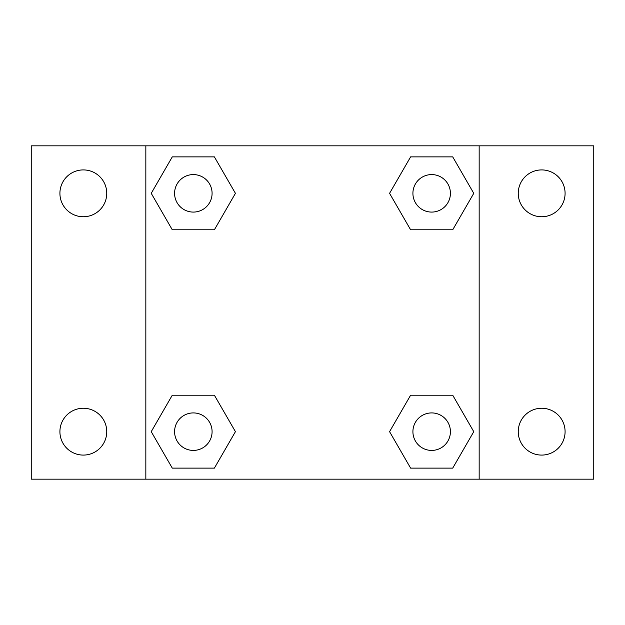 <?xml version="1.0" encoding="UTF-8"?>
<svg xmlns="http://www.w3.org/2000/svg" width="625" height="625" viewBox="0 0 625 625"><rect width="100%" height="100%" fill="white"/><g stroke="black" fill="none" stroke-linecap="round" stroke-linejoin="round"><path stroke-width="0.94" d="M31.25 145.836L593.75 145.836L593.75 479.164L31.25 479.164L31.25 145.836M541.664 169.914A23.414 23.414 0 0 1 565.086 193.336A23.414 23.414 0 0 1 541.664 216.75A23.414 23.414 0 0 1 518.25 193.336A23.414 23.414 0 0 1 541.664 169.914M541.664 408.25A23.414 23.414 0 0 1 565.086 431.664A23.414 23.414 0 0 1 541.664 455.086A23.414 23.414 0 0 1 518.25 431.664A23.414 23.414 0 0 1 541.664 408.25M83.336 408.25A23.414 23.414 0 0 1 106.75 431.664A23.414 23.414 0 0 1 83.336 455.086A23.414 23.414 0 0 1 59.914 431.664A23.414 23.414 0 0 1 83.336 408.25M83.336 169.914A23.414 23.414 0 0 1 106.75 193.336A23.414 23.414 0 0 1 83.336 216.75A23.414 23.414 0 0 1 59.914 193.336A23.414 23.414 0 0 1 83.336 169.914M172.281 395.211L214.383 395.211L235.43 431.664L214.383 468.125L172.281 468.125L151.234 431.664L172.281 395.211L214.383 395.211L172.281 395.211M410.617 156.875L452.719 156.875L473.766 193.336L452.719 229.789L410.617 229.789L389.57 193.336L410.617 156.875L452.719 156.875L410.617 156.875M145.836 479.164L145.836 145.836M479.164 145.836L479.164 479.164M172.281 156.875L214.383 156.875L235.43 193.336L214.383 229.789L172.281 229.789L151.234 193.336L172.281 156.875L214.383 156.875L172.281 156.875M410.617 395.211L452.719 395.211L473.766 431.664L452.719 468.125L410.617 468.125L389.57 431.664L410.617 395.211L452.719 395.211L410.617 395.211M452.719 468.125L410.617 468.125L452.719 468.125M450.414 431.664A18.75 18.75 0 0 0 422.289 415.43A18.75 18.75 0 0 0 422.289 447.906A18.75 18.75 0 0 0 450.414 431.664M214.383 468.125L172.281 468.125L214.383 468.125M212.086 431.664A18.75 18.75 0 0 0 183.961 415.43A18.75 18.75 0 0 0 183.961 447.906A18.75 18.75 0 0 0 212.086 431.664M452.719 229.789L410.617 229.789L452.719 229.789M450.414 193.336A18.75 18.75 0 0 0 422.289 177.094A18.75 18.75 0 0 0 422.289 209.57A18.75 18.75 0 0 0 450.414 193.336M214.383 229.789L172.281 229.789L214.383 229.789M212.086 193.336A18.75 18.75 0 0 0 183.961 177.094A18.75 18.75 0 0 0 183.961 209.57A18.75 18.75 0 0 0 212.086 193.336"/></g></svg>
